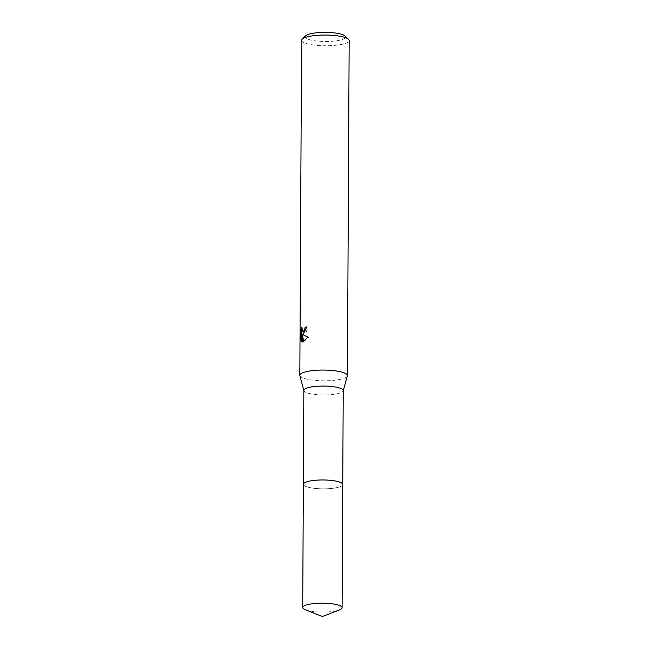 <?xml version="1.0" encoding="UTF-8"?>
<svg xmlns="http://www.w3.org/2000/svg" width="649" height="649" viewBox="0 0 649 649"><rect width="100%" height="100%" fill="white"/><g stroke="black" fill="none" stroke-linecap="round" stroke-linejoin="round"><path stroke-width="0.49" stroke-dasharray="3.25 2.43" d="M304.073 483.107A19.689 4.429 -179.7 0 0 303.537 483.692A19.689 4.429 -179.7 0 0 303.359 484.284A19.689 4.429 -179.7 0 0 317.815 488.632A19.689 4.429 -179.7 0 0 339.971 486.734A19.689 4.429 -179.7 0 0 342.745 484.487A19.689 4.429 -179.7 0 0 342.567 483.903A19.689 4.429 -179.7 0 0 342.039 483.31M306.125 482.045A19.697 4.429 -179.7 0 0 303.537 483.708A19.697 4.429 -179.7 0 0 316.558 488.551A19.697 4.429 -179.7 0 0 339.979 486.75A19.697 4.429 -179.7 0 0 342.575 483.911A19.697 4.429 -179.7 0 0 327.007 480.073A19.697 4.429 -179.7 0 0 306.125 482.045M303.854 390.398A19.689 4.429 -179.7 0 0 303.886 390.666A19.689 4.429 -179.7 0 0 318.894 394.779A19.689 4.429 -179.7 0 0 340.465 392.848A19.689 4.429 -179.7 0 0 343.199 390.876A19.689 4.429 -179.7 0 0 343.232 390.601M299.87 375.633A23.794 5.354 -179.7 0 0 318.002 380.606A23.794 5.354 -179.7 0 0 344.067 378.27A23.794 5.354 -179.7 0 0 347.369 375.885M301.582 40.287A23.794 5.354 -179.7 0 0 319.048 45.535A23.794 5.354 -179.7 0 0 345.82 43.248A23.794 5.354 -179.7 0 0 349.17 40.53M305.72 35.776A20.224 4.551 -179.7 0 0 317.791 41.106A20.224 4.551 -179.7 0 0 342.777 39.346A20.224 4.551 -179.7 0 0 345.081 35.987M301.769 334.008L301.379 339.597M303.554 331.947L302.564 330.317L302.621 327.218L301.785 331.112M302.621 327.218L301.582 327.072M303.562 341.755L308.973 337.366L303.026 334.332L306.15 332.296L307.813 327.031A22.601 5.087 -179.7 0 0 306.75 327.283M307.813 327.031L306.758 326.885M303.026 334.332L302.531 334.267M301.736 339.646L302.418 341.512L302.45 334.097M302.418 341.512L301.371 341.366M303.618 342.112L302.596 341.974M308.973 337.366L307.894 337.22M305.29 609.703A19.689 4.429 -179.7 0 0 312.331 611.358A19.689 4.429 -179.7 0 0 339.5 609.89M303.367 484.138L303.359 484.284A19.705 4.429 -179.7 0 0 312.972 488.153A19.705 4.429 -179.7 0 0 332.775 488.299A19.705 4.429 -179.7 0 0 342.753 484.503M302.256 334.259L303.286 334.405"/><path stroke-width="0.97" d="M342.039 483.31A19.689 4.429 -179.7 0 0 325.701 480.009A19.689 4.429 -179.7 0 0 306.133 482.037A19.689 4.429 -179.7 0 0 304.073 483.107M342.745 484.349L343.232 390.601A19.689 4.429 -179.7 0 0 328.775 386.252A19.689 4.429 -179.7 0 0 306.628 388.151A19.689 4.429 -179.7 0 0 303.854 390.398L303.367 484.138M343.232 390.739L347.369 375.885A23.794 5.354 -179.7 0 0 347.418 375.552A23.794 5.354 -179.7 0 0 329.952 370.303A23.794 5.354 -179.7 0 0 303.18 372.591A23.794 5.354 -179.7 0 0 299.83 375.3A23.794 5.354 -179.7 0 0 299.87 375.633L303.854 390.528M303.383 333.943L301.996 334.186L307.894 337.22L302.596 341.974L301.412 333.951L301.371 341.366L300.665 339.492L300.714 330.349L301.582 327.072L301.525 330.171L302.523 331.809L303.391 331.493L304.835 329.059L305.095 327.307A23.794 5.354 0.3 0 1 306.758 326.885L303.383 333.943M347.418 375.552L349.17 40.53A23.794 5.354 -179.7 0 0 348.537 39.297A23.794 5.354 -179.7 0 0 328.994 35.135A23.794 5.354 -179.7 0 0 304.933 37.569A23.794 5.354 -179.7 0 0 302.231 39.054A23.794 5.354 -179.7 0 0 301.582 40.287L299.83 375.3M348.537 39.297L345.081 35.987A20.224 4.551 -179.7 0 0 328.467 32.45A20.224 4.551 -179.7 0 0 308.015 34.519A20.224 4.551 -179.7 0 0 305.72 35.776L302.231 39.054M306.75 327.283A22.601 5.087 -179.7 0 0 306.125 327.453L305.866 329.205L303.554 331.947L302.523 331.809M306.125 327.453L305.095 327.307M301.379 339.597L300.665 339.492M301.785 331.112L301.769 334.008M301.582 330.471L300.714 330.349M302.531 334.267L301.996 334.186M301.412 333.951L302.475 334.259M302.507 334.527L303.562 341.755M332.483 603.846A19.689 4.429 -179.7 0 0 312.688 603.7A19.689 4.429 -179.7 0 0 302.718 607.505A19.689 4.429 -179.7 0 0 305.29 609.703L322.358 616.55L339.5 609.89A19.689 4.429 -179.7 0 0 342.096 607.707A19.689 4.429 -179.7 0 0 332.483 603.846M342.096 607.707L342.753 484.503A19.705 4.429 -179.7 0 0 333.132 480.641A19.705 4.429 -179.7 0 0 313.329 480.495A19.705 4.429 -179.7 0 0 303.351 484.292L302.718 607.505"/></g></svg>
